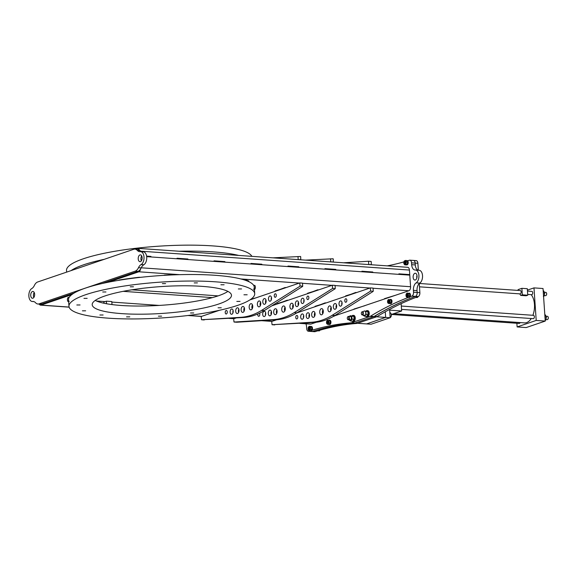 <?xml version="1.0" encoding="UTF-8"?>
<svg xmlns="http://www.w3.org/2000/svg" width="577" height="577" viewBox="0 0 577 577"><rect width="100%" height="100%" fill="white"/><g stroke="black" fill="none" stroke-linecap="round" stroke-linejoin="round"><path stroke-width="0.87" d="M218.806 303.992A69.803 13.43 -3.9 0 1 141.257 314.198A69.803 13.43 -3.9 0 1 92.19 304.743A69.803 13.43 -3.9 0 1 104.87 295.987A69.803 13.43 -3.9 0 1 182.411 285.781A69.803 13.43 -3.9 0 1 231.478 295.244A69.803 13.43 -3.9 0 1 218.806 303.992M95.219 300.437A69.803 13.43 176.1 0 0 151.203 305.81A69.803 13.43 176.1 0 0 218.25 295.835A69.803 13.43 176.1 0 0 227.893 291.392M190.518 312.979L193.742 312.958L190.518 312.979M158.386 316.167L161.618 316.146L158.386 316.167M126.565 316.881L129.796 316.86L126.565 316.881M99.886 315.006L103.117 314.984L99.886 315.006M82.424 310.83L85.648 310.808L82.424 310.83M76.828 304.988L80.059 304.966L76.828 304.988M83.953 298.374L87.177 298.352L83.953 298.374M102.713 291.984L105.944 291.969L102.713 291.984M130.251 286.805L133.482 286.783L130.251 286.805M162.382 283.61L165.613 283.595L162.382 283.61M194.204 282.903L197.435 282.881L194.204 282.903M220.883 284.771L224.107 284.757L220.883 284.771M238.344 288.947L241.575 288.933L238.344 288.947M243.941 294.789L247.172 294.775L243.941 294.789M236.815 301.41L240.046 301.389L236.815 301.41M218.056 307.793L221.287 307.779L218.056 307.793M85.865 294.652A93.085 17.909 -3.9 0 1 189.278 281.042A93.085 17.909 -3.9 0 1 254.709 293.657A93.085 17.909 -3.9 0 1 237.811 305.327A93.085 17.909 -3.9 0 1 134.398 318.937A93.085 17.909 -3.9 0 1 68.966 306.322A93.085 17.909 -3.9 0 1 85.865 294.652M68.641 301.569L67.942 301.519A94.195 18.118 176.1 0 1 68.115 297.357L69.146 297.429A93.085 17.909 176.1 0 0 68.519 299.788A93.085 17.909 -3.9 0 1 85.418 288.118A93.085 17.909 -3.9 0 1 188.83 274.515A93.085 17.909 -3.9 0 1 254.262 287.13A93.085 17.909 176.1 0 0 253.635 285.312L254.846 285.399A94.195 18.118 176.1 0 1 254.666 289.567L254.428 289.546M238.741 255.431A93.085 17.909 176.1 0 0 179.151 251.24M66.636 272.12L66.521 270.433A93.085 17.909 -3.9 0 1 109.652 252.207A93.085 17.909 -3.9 0 1 251.86 256.354M104.17 259.347A93.085 17.909 176.1 0 0 70.993 270.642M119.663 280.076A85.93 16.531 -3.9 0 1 120.023 280.018L119.374 279.975M333.996 316.037L408.826 290.758A3.433 1.976 -86 0 0 410.572 286.726L409.735 274.594L398.887 273.837L398.923 274.371L372.807 272.539L372.764 271.998L361.916 271.233L361.952 271.774L335.836 269.942L335.8 269.401L324.945 268.637L324.981 269.178L298.864 267.346L298.821 266.805L287.973 266.04L288.01 266.581L261.886 264.742L261.85 264.201L251.002 263.444L251.038 263.985L224.915 262.146L224.871 261.605L214.024 260.847L214.06 261.381L187.943 259.549L187.907 259.008L177.052 258.244L177.089 258.784L150.972 256.953L150.929 256.412L146.587 256.101L150.936 256.412L150.972 256.953M141.488 256.282L141.884 256.311M146.666 256.65L409.778 275.135M96.431 300.999L105.086 301.605L96.431 300.999M111.83 302.081L159.295 305.421L111.83 302.081M39.258 304.101A3.433 1.976 -86 0 0 40.556 305.154A3.433 1.976 -86 0 0 41.032 305.089L71.786 294.623M108.101 282.254L138.855 271.789A3.433 1.976 -86 0 0 140.543 269.07M299.643 323.358L310.527 324.123A3.433 1.976 -86 0 0 310.996 324.058L316.261 322.269M213.988 311.739L218.914 310.404M214.817 311.796L219.274 310.325M275.049 290.952L285.954 287.584M275.885 291.053L286.062 287.591L285.117 287.526L275.878 291.01M307.606 293.239L318.511 289.87M308.443 293.347L318.619 289.878L317.682 289.813L308.443 293.304M277.075 303.632L287.981 300.264M277.912 303.74L288.089 300.271L287.151 300.206L277.912 303.697M345.594 295.914L356.499 292.539M346.431 296.015L356.608 292.546L355.663 292.481L346.424 295.972M315.064 306.308L325.969 302.932M315.9 306.409L326.077 302.939L325.132 302.875L315.893 306.365M255.366 287.007A94.195 18.118 176.1 0 1 254.659 289.481L254.421 289.459M254.262 287.086A93.085 17.909 176.1 0 0 254.255 287.043A93.085 17.909 176.1 0 0 253.685 285.319M253.642 289.495A93.085 17.909 176.1 0 0 254.262 287.13L254.709 293.657M249.949 299.881L255.532 297.984L251.067 299.117M216.274 310.96L213.879 311.775L214.824 311.84M243.061 279.109L240.876 278.958A93.085 17.909 176.1 0 1 247.151 280.941L248.817 281.057A94.195 18.118 176.1 0 0 243.061 279.109L299.391 283.069M179.735 274.659L177.557 274.508A94.195 18.118 176.1 0 0 164.286 275.114L165.952 275.236A93.085 17.909 176.1 0 1 179.735 274.659M139.908 277.321A93.085 17.909 176.1 0 0 120.023 280.018L119.006 280.033A94.195 18.118 176.1 0 1 139.18 277.27L140.384 277.357A93.085 17.909 176.1 0 0 120.03 280.105M67.415 299.824A94.195 18.118 176.1 0 0 67.935 301.432L68.634 301.482M69.089 297.422A93.085 17.909 176.1 0 0 68.519 299.701A93.085 17.909 176.1 0 0 68.519 299.744M68.966 306.322L68.519 299.788A93.085 17.909 176.1 0 0 69.146 301.605M250.093 299.788L255.423 297.977M333.383 316.398L334.357 316.066M384.52 298.648L395.425 295.28M353.989 309.041L364.895 305.673M248.572 280.956L247.144 280.855A93.085 17.909 176.1 0 0 241.186 278.951M178.848 274.602A93.085 17.909 176.1 0 0 165.952 275.15L164.957 275.078M187.936 259.549L187.9 259.008L177.052 258.244M335.828 269.942L335.792 269.401L324.945 268.637M139.245 249.906A3.433 1.976 -86 0 0 137.73 248.334A3.433 1.976 -86 0 0 137.261 248.398L135.083 249.134M398.887 273.83L409.742 274.594L409.432 270.058A3.433 1.976 -86 0 0 407.701 267.302L137.73 248.334M224.915 262.146L224.879 261.605L214.024 260.84M261.886 264.742L261.85 264.201L250.995 263.437M298.864 267.346L298.821 266.798L287.973 266.04M372.807 272.539L372.771 271.998L361.916 271.233M141.711 255.907A3.412 1.962 -86 0 0 140.939 259.123A3.412 1.962 -86 0 0 141.365 260.818M142.144 257.602A3.412 1.962 -86 0 0 140.42 254.868A3.412 1.962 -86 0 0 138.22 258.936A3.412 1.962 -86 0 0 139.944 261.677A3.412 1.962 -86 0 0 142.144 257.602M143.998 256.967A6.65 3.823 -86 0 0 140.651 251.637A6.65 3.823 -86 0 0 140.233 251.644A8.864 5.099 94 0 1 139.67 251.659A8.864 5.099 94 0 1 137.297 250.396A8.864 5.099 -86 0 0 134.924 249.127A8.864 5.099 -86 0 0 133.713 249.293L37.664 281.987A8.864 5.099 -86 0 0 34.389 285.427A8.864 5.099 94 0 1 31.757 288.572A6.65 3.823 -86 0 0 28.85 295.806A6.65 3.823 -86 0 0 32.218 301.497A6.65 3.823 -86 0 0 32.637 301.482A8.864 5.099 94 0 1 33.192 301.468A8.864 5.099 94 0 1 35.565 302.737A8.864 5.099 -86 0 0 37.945 304.007A8.864 5.099 -86 0 0 39.157 303.841L135.206 271.147A8.864 5.099 -86 0 0 138.48 267.706A8.864 5.099 94 0 1 141.113 264.562A6.65 3.823 -86 0 0 143.998 256.967M102.028 283.552L137.917 271.334A8.864 5.099 -86 0 0 141.192 267.894A8.864 5.099 94 0 1 143.824 264.749A6.65 3.823 -86 0 0 146.709 257.162A6.65 3.823 -86 0 0 143.363 251.824L140.651 251.637M34.216 292.503A3.412 1.962 -86 0 0 33.437 295.72A3.412 1.962 -86 0 0 33.87 297.415M34.642 294.198A3.412 1.962 -86 0 0 32.925 291.457A3.412 1.962 -86 0 0 30.725 295.525A3.412 1.962 -86 0 0 32.449 298.266A3.412 1.962 -86 0 0 34.642 294.198M37.945 304.007L40.657 304.194A8.864 5.099 -86 0 0 41.869 304.029L74.094 293.058M141.661 251.709A8.864 5.099 94 0 1 140.009 250.584A8.864 5.099 -86 0 0 137.636 249.314L134.924 249.127M416.803 278.092A3.412 1.962 94 0 1 416.745 277.58A3.412 1.962 94 0 1 416.991 275.481M417.048 275.994A3.412 1.962 -86 0 0 415.332 273.253A3.412 1.962 -86 0 0 413.132 277.328A3.412 1.962 -86 0 0 414.849 280.061A3.412 1.962 -86 0 0 417.048 275.994M410.045 296.78A531.922 305.86 94 0 1 411.884 296.102A3.325 1.911 -86 0 0 413.543 292.207L413.421 290.361A6.65 3.823 94 0 1 416.161 282.86A6.65 3.823 -86 0 0 418.909 275.359A6.65 3.823 -86 0 0 415.555 270.029A6.65 3.823 -86 0 0 415.289 270.022A6.65 3.823 94 0 1 415.022 270.022A6.65 3.823 94 0 1 411.668 264.692L411.545 262.845A3.325 1.911 -86 0 0 409.872 260.177A3.325 1.911 -86 0 0 409.439 260.234A531.922 305.86 -86 0 1 407.593 260.804M418.902 270.281A6.65 3.823 94 0 1 419.176 270.281A6.65 3.823 94 0 1 422.523 275.611A6.65 3.823 94 0 1 419.782 283.112A6.65 3.823 -86 0 0 417.041 290.62L417.164 292.46A3.325 1.911 94 0 1 415.505 296.354A3.325 1.911 -86 0 0 417.164 292.467L419.876 292.654A3.325 1.911 94 0 1 418.217 296.549L411.884 296.102M312.049 330.195A531.922 305.86 94 0 1 351.054 322.839A3.325 1.911 -86 0 0 351.343 322.781L370.138 316.384A3.325 1.911 -86 0 0 370.42 316.246L374.04 316.506A531.922 305.86 94 0 1 415.505 296.354A531.922 305.86 94 0 0 374.423 316.376L377.134 316.564A3.325 1.911 94 0 1 376.853 316.701L357.293 323.358A3.325 1.911 94 0 1 357.004 323.416L354.292 323.228A3.325 1.911 -86 0 0 354.581 323.163L357.293 323.358M370.42 316.246A531.922 305.86 94 0 1 408.321 297.436M374.04 316.506A3.325 1.911 94 0 1 373.759 316.636L370.138 316.384M411.668 264.692L415.289 264.944A6.65 3.823 -86 0 0 418.26 270.216M415.289 264.944L415.159 263.098A3.325 1.911 -86 0 0 413.485 260.429A3.325 1.911 94 0 1 415.159 263.098L411.545 262.845M387.261 265.867A531.922 305.86 -86 0 0 403.893 261.9M305.889 323.798A6.65 3.823 94 0 1 306.56 326.741L306.683 328.58A3.325 1.911 -86 0 0 308.363 331.248A3.325 1.911 -86 0 0 308.789 331.198A531.922 305.86 94 0 1 310.166 330.765M311.883 331.494A3.325 1.911 -86 0 0 311.977 331.508A3.325 1.911 -86 0 0 312.402 331.458A3.325 1.911 94 0 1 311.977 331.501L308.363 331.248M308.789 331.198L312.409 331.45A531.922 305.86 94 0 1 354.675 323.098L351.054 322.839M351.343 322.781L354.963 323.033A3.325 1.911 94 0 1 354.675 323.098M354.963 323.033L373.759 316.636M409.742 296.044A1.241 0.714 -86 0 0 409.915 295.071A1.241 0.714 -86 0 0 409.836 294.659M311.883 328.01A1.241 0.714 94 0 1 311.955 328.414A1.241 0.714 94 0 1 311.789 329.388M407.528 263.501A1.241 0.714 -86 0 0 407.694 262.528A1.241 0.714 -86 0 0 407.622 262.124M112.003 304.577L111.794 301.555L106.37 301.172L103.824 302.038L103.903 303.228M106.37 301.172L106.543 303.747M333.102 258.77L305.529 260.126M333.304 262.073L333.261 258.994M333.463 262.023L330.751 261.828L330.542 258.806M368.4 261.251L371.105 261.439M371.292 264.742L371.242 261.662M371.451 264.692L368.739 264.497L368.53 261.475M343.517 262.795L368.378 261.251M285.298 308.45A3.101 1.781 -86 0 0 283.733 305.961A3.101 1.781 -86 0 0 281.735 309.669A3.101 1.781 -86 0 0 283.3 312.157A3.101 1.781 -86 0 0 285.298 308.45M285.016 307.152A3.101 1.781 -86 0 0 284.447 309.856A3.101 1.781 -86 0 0 284.735 311.162M271.572 312.395A2.878 1.659 -86 0 0 270.123 310.08A2.878 1.659 -86 0 0 268.269 313.52A2.878 1.659 -86 0 0 269.719 315.828A2.878 1.659 -86 0 0 271.572 312.395M271.392 311.407A2.878 1.659 -86 0 0 270.981 313.708A2.878 1.659 -86 0 0 271.161 314.689M304.108 300.343A2.661 1.529 -86 0 0 302.766 298.208A2.661 1.529 -86 0 0 301.05 301.382A2.661 1.529 -86 0 0 302.391 303.516A2.661 1.529 -86 0 0 304.108 300.343M304.021 299.744A2.661 1.529 -86 0 0 303.769 301.569A2.661 1.529 -86 0 0 303.848 302.168M308.861 297.48A1.774 1.017 -86 0 0 307.967 296.059A1.774 1.017 -86 0 0 306.827 298.172A1.774 1.017 -86 0 0 307.714 299.593A1.774 1.017 -86 0 0 308.861 297.48M257.861 313.953A1.774 1.017 -86 0 0 257.782 314.869A1.774 1.017 -86 0 0 258.676 316.29A1.774 1.017 -86 0 0 259.816 314.176A1.774 1.017 -86 0 0 259.535 313.181M265.752 313.398A2.661 1.529 -86 0 0 264.41 311.263A2.661 1.529 -86 0 0 262.701 314.436A2.661 1.529 -86 0 0 264.042 316.571A2.661 1.529 -86 0 0 265.752 313.398M265.665 312.799A2.661 1.529 -86 0 0 265.413 314.624A2.661 1.529 -86 0 0 265.499 315.222M298.67 303.17A2.878 1.659 -86 0 0 297.22 300.855A2.878 1.659 -86 0 0 295.359 304.295A2.878 1.659 -86 0 0 296.816 306.603A2.878 1.659 -86 0 0 298.67 303.17M298.489 302.182A2.878 1.659 -86 0 0 298.078 304.483A2.878 1.659 -86 0 0 298.259 305.471M293.34 305.608A2.972 1.709 -86 0 0 291.839 303.221A2.972 1.709 -86 0 0 289.928 306.769A2.972 1.709 -86 0 0 291.421 309.149A2.972 1.709 -86 0 0 293.34 305.608M293.116 304.49A2.972 1.709 -86 0 0 292.64 306.957A2.972 1.709 -86 0 0 292.864 308.075M277.09 311.133A2.972 1.709 -86 0 0 275.597 308.753A2.972 1.709 -86 0 0 273.686 312.294A2.972 1.709 -86 0 0 275.179 314.681A2.972 1.709 -86 0 0 277.09 311.133M276.866 310.022A2.972 1.709 -86 0 0 276.397 312.489A2.972 1.709 -86 0 0 276.614 313.607M335.266 288.442L335.057 285.413L332.345 285.226L332.554 288.248L335.15 288.752L332.554 288.248M236.159 317.963L233.728 318.792L233.937 321.822L236.772 322.233L276.534 319.766A115.249 66.268 -86 0 0 296.888 312.835L335.15 288.752M276.534 319.766L273.823 319.579A115.249 66.268 -86 0 0 294.176 312.647L332.439 288.565M273.823 319.579L234.089 322.045L236.786 322.233M332.345 285.226L271.854 305.817M323.286 311.126A3.101 1.781 -86 0 0 321.721 308.63A3.101 1.781 -86 0 0 319.723 312.337A3.101 1.781 -86 0 0 321.288 314.826A3.101 1.781 -86 0 0 323.286 311.126M322.997 309.82A3.101 1.781 -86 0 0 322.435 312.525A3.101 1.781 -86 0 0 322.716 313.83M309.56 315.064A2.878 1.659 -86 0 0 308.111 312.748A2.878 1.659 -86 0 0 306.25 316.189A2.878 1.659 -86 0 0 307.707 318.497A2.878 1.659 -86 0 0 309.56 315.064M309.38 314.076A2.878 1.659 -86 0 0 308.969 316.376A2.878 1.659 -86 0 0 309.149 317.364M342.089 303.012A2.661 1.529 -86 0 0 340.755 300.877A2.661 1.529 -86 0 0 339.038 304.05A2.661 1.529 -86 0 0 340.38 306.185A2.661 1.529 -86 0 0 342.089 303.012M342.01 302.413A2.661 1.529 -86 0 0 341.75 304.238A2.661 1.529 -86 0 0 341.836 304.836M346.842 300.148A1.774 1.017 -86 0 0 345.948 298.727A1.774 1.017 -86 0 0 344.808 300.841A1.774 1.017 -86 0 0 345.702 302.261A1.774 1.017 -86 0 0 346.842 300.148M297.804 316.845A1.774 1.017 -86 0 0 296.91 315.424A1.774 1.017 -86 0 0 295.77 317.538A1.774 1.017 -86 0 0 296.657 318.958A1.774 1.017 -86 0 0 297.804 316.845M303.74 316.066A2.661 1.529 -86 0 0 302.398 313.931A2.661 1.529 -86 0 0 300.689 317.105A2.661 1.529 -86 0 0 302.023 319.24A2.661 1.529 -86 0 0 303.74 316.066M303.653 315.468A2.661 1.529 -86 0 0 303.401 317.3A2.661 1.529 -86 0 0 303.48 317.891M336.658 305.839A2.878 1.659 -86 0 0 335.201 303.524A2.878 1.659 -86 0 0 333.347 306.964A2.878 1.659 -86 0 0 334.797 309.272A2.878 1.659 -86 0 0 336.658 305.839M336.47 304.858A2.878 1.659 -86 0 0 336.059 307.152A2.878 1.659 -86 0 0 336.24 308.14M331.321 308.277A2.972 1.709 -86 0 0 329.828 305.889A2.972 1.709 -86 0 0 327.916 309.438A2.972 1.709 -86 0 0 329.409 311.818A2.972 1.709 -86 0 0 331.321 308.277M331.104 307.159A2.972 1.709 -86 0 0 330.628 309.625A2.972 1.709 -86 0 0 330.852 310.743M315.078 313.801A2.972 1.709 -86 0 0 313.578 311.421A2.972 1.709 -86 0 0 311.667 314.963A2.972 1.709 -86 0 0 313.167 317.35A2.972 1.709 -86 0 0 315.078 313.801M314.854 312.691A2.972 1.709 -86 0 0 314.378 315.157A2.972 1.709 -86 0 0 314.602 316.275M373.247 291.111L373.045 288.082L370.333 287.894L370.535 290.916L373.131 291.421L370.535 290.916M276.736 319.752L271.717 321.461L272.055 324.714L314.523 322.435A115.249 66.268 -86 0 0 334.876 315.504L373.131 291.421M314.523 322.435L311.804 322.247A115.249 66.268 -86 0 0 332.157 315.316L370.42 291.234M274.782 324.901L272.055 324.714L311.804 322.247M370.333 287.894L296.693 312.958M300.545 256.484L272.971 257.84M300.747 259.787L300.696 256.707M300.905 259.737L298.194 259.542L297.984 256.513M252.74 306.163A3.101 1.781 -86 0 0 251.175 303.675A3.101 1.781 -86 0 0 249.177 307.375A3.101 1.781 -86 0 0 250.743 309.863A3.101 1.781 -86 0 0 252.74 306.163M252.452 304.865A3.101 1.781 -86 0 0 251.889 307.57A3.101 1.781 -86 0 0 252.171 308.868M239.015 310.101A2.878 1.659 -86 0 0 237.565 307.793A2.878 1.659 -86 0 0 235.704 311.227A2.878 1.659 -86 0 0 237.161 313.542A2.878 1.659 -86 0 0 239.015 310.101M238.835 309.121A2.878 1.659 -86 0 0 238.424 311.421A2.878 1.659 -86 0 0 238.604 312.402M271.551 298.057A2.661 1.529 -86 0 0 270.209 295.922A2.661 1.529 -86 0 0 268.493 299.095A2.661 1.529 -86 0 0 269.834 301.223A2.661 1.529 -86 0 0 271.551 298.057M271.464 297.458A2.661 1.529 -86 0 0 271.204 299.283A2.661 1.529 -86 0 0 271.291 299.881M276.296 295.193A1.774 1.017 -86 0 0 275.409 293.772A1.774 1.017 -86 0 0 274.263 295.886A1.774 1.017 -86 0 0 275.157 297.306A1.774 1.017 -86 0 0 276.296 295.193M227.259 311.883A1.774 1.017 -86 0 0 226.364 310.462A1.774 1.017 -86 0 0 225.225 312.583A1.774 1.017 -86 0 0 226.119 314.003A1.774 1.017 -86 0 0 227.259 311.883M233.195 311.111A2.661 1.529 -86 0 0 231.853 308.976A2.661 1.529 -86 0 0 230.144 312.15A2.661 1.529 -86 0 0 231.478 314.285A2.661 1.529 -86 0 0 233.195 311.111M233.108 310.513A2.661 1.529 -86 0 0 232.856 312.337A2.661 1.529 -86 0 0 232.942 312.936M266.112 300.884A2.878 1.659 -86 0 0 264.655 298.569A2.878 1.659 -86 0 0 262.802 302.009A2.878 1.659 -86 0 0 264.252 304.317A2.878 1.659 -86 0 0 266.112 300.884M265.932 299.896A2.878 1.659 -86 0 0 265.514 302.197A2.878 1.659 -86 0 0 265.701 303.177M260.775 303.314A2.972 1.709 -86 0 0 259.282 300.934A2.972 1.709 -86 0 0 257.371 304.476A2.972 1.709 -86 0 0 258.864 306.863A2.972 1.709 -86 0 0 260.775 303.314M260.559 302.204A2.972 1.709 -86 0 0 260.083 304.67A2.972 1.709 -86 0 0 260.306 305.788M244.533 308.846A2.972 1.709 -86 0 0 243.032 306.466A2.972 1.709 -86 0 0 241.121 310.008A2.972 1.709 -86 0 0 242.621 312.388A2.972 1.709 -86 0 0 244.533 308.846M244.309 307.729A2.972 1.709 -86 0 0 243.833 310.202A2.972 1.709 -86 0 0 244.057 311.313M302.709 286.156L302.499 283.127L299.788 282.932L299.99 285.961L302.709 286.156L299.99 285.961M219.397 310.303L201.171 316.506L201.517 319.752L243.977 317.48A115.249 66.268 -86 0 0 264.331 310.549L302.593 286.466M243.977 317.48L241.258 317.285A115.249 66.268 -86 0 0 261.619 310.361L299.874 286.279M241.258 317.285L201.524 319.752L204.229 319.947M299.788 282.932L249.899 299.917M326.51 322.774L326.827 323.726M328.977 322.961L330.253 323.055L330.102 320.862L328.825 320.769L328.977 322.961L327.938 324.44L326.748 323.719M330.253 323.055L329.215 324.526L327.938 324.44M326.503 322.067A1.94 1.118 94 0 1 327.635 320.3A1.94 1.118 94 0 1 328.724 321.858A1.94 1.118 94 0 1 327.736 324.13A1.94 1.118 94 0 1 326.495 322.615A1.94 1.118 94 0 1 326.488 322.24M327.325 323.264A1.111 0.635 -86 0 0 327.981 323.084A1.111 0.635 -86 0 0 328.241 322.016A1.111 0.635 -86 0 0 327.476 321.173M351.963 321.137A3.029 1.738 -86 0 0 352.612 321.411A3.029 1.738 -86 0 0 354.559 318.511A3.029 1.738 -86 0 0 353.037 315.374A3.029 1.738 -86 0 0 351.71 316.232M352.612 321.411L353.29 321.461A3.029 1.738 -86 0 0 355.244 318.562A3.029 1.738 -86 0 0 353.715 315.417L353.037 315.374M365.955 316.369A3.029 1.738 -86 0 0 366.604 316.65A3.029 1.738 -86 0 0 368.552 313.751A3.029 1.738 -86 0 0 367.03 310.606A3.029 1.738 -86 0 0 365.703 311.465M366.604 316.65L367.289 316.694A3.029 1.738 -86 0 0 369.237 313.801A3.029 1.738 -86 0 0 367.708 310.657L367.03 310.606M349.525 316.355L349.431 316.499A2.488 1.435 94 0 1 349.525 316.355A2.488 1.435 94 0 1 350.96 315.864L353.889 316.477L354.076 319.297L352.742 321.187L350.852 321.057L349.381 320.141M354.076 319.297L352.186 319.16L351.242 320.091A2.488 1.435 94 0 1 349.813 320.574A2.488 1.435 -86 0 1 349.208 319.817L349.323 320.134M351.992 316.347L351.819 317.732A2.488 1.435 94 0 1 351.242 320.091L350.852 321.057M350.96 315.864A2.488 1.435 94 0 1 351.819 317.732L352.186 319.16M349.431 318.547A1.659 0.959 -86 0 0 350.499 319.846A1.659 0.959 -86 0 0 351.343 317.898A1.659 0.959 -86 0 0 350.398 316.564M363.524 311.587L363.438 311.717A2.488 1.435 94 0 1 363.524 311.587A2.488 1.435 94 0 1 364.952 311.104L367.881 311.717L368.076 314.53L366.741 316.427L364.844 316.29L363.373 315.374M368.076 314.53L366.179 314.4L365.241 315.323A2.488 1.435 94 0 1 363.806 315.814A2.488 1.435 -86 0 1 363.193 315.028L363.315 315.374M365.984 311.58L365.811 312.972A2.488 1.435 94 0 1 365.241 315.323L364.844 316.29M364.952 311.104A2.488 1.435 94 0 1 365.811 312.972L366.179 314.4M310.837 330.744A2.157 1.241 -86 0 0 311.097 330.816A2.157 1.241 -86 0 0 312.482 328.746A2.157 1.241 -86 0 0 311.4 326.51A2.157 1.241 -86 0 0 310.491 327.058M310.808 330.772A2.157 1.241 -86 0 0 312.042 328.58A2.157 1.241 -86 0 0 310.945 326.474A2.157 1.241 -86 0 0 310.404 326.647M329.251 324.498A2.157 1.241 -86 0 0 330.491 322.298A2.157 1.241 -86 0 0 329.395 320.199A2.157 1.241 -86 0 0 328.436 320.819M329.316 324.483A2.157 1.241 -86 0 0 329.539 324.534A2.157 1.241 -86 0 0 330.931 322.471A2.157 1.241 -86 0 0 329.842 320.228A2.157 1.241 -86 0 0 329.618 320.249M308.154 327.808L309.193 326.337L310.469 326.423L310.073 327.253M308.068 329.056L308.378 330.008M310.534 329.243L311.804 329.33L311.652 327.137L310.383 327.051L310.534 329.243L309.496 330.722L308.306 330.001M311.804 329.33L310.765 330.809L309.496 330.722M308.06 328.349A1.94 1.118 94 0 1 309.193 326.582A1.94 1.118 94 0 1 310.275 328.133A1.94 1.118 94 0 1 309.294 330.412A1.94 1.118 94 0 1 308.046 328.89A1.94 1.118 94 0 1 308.046 328.522M308.883 329.546A1.111 0.635 -86 0 0 309.532 329.359A1.111 0.635 -86 0 0 309.799 328.299A1.111 0.635 -86 0 0 309.027 327.455M319.795 330.448A1.659 0.959 94 0 1 319.088 330.881L317.898 330.794M309.02 328.306A0.844 0.483 94 0 1 308.046 328.638A0.844 0.483 94 0 1 309.02 328.306M308.291 327.772A1.111 0.635 94 0 1 308.356 327.664A1.111 0.635 94 0 1 308.825 327.383A1.111 0.635 94 0 1 309.387 328.27A1.111 0.635 94 0 1 308.673 329.59A1.111 0.635 94 0 1 308.248 329.236A1.111 0.635 94 0 1 308.197 329.128M327.462 322.024A0.844 0.483 94 0 1 326.495 322.355A0.844 0.483 94 0 1 327.462 322.024M326.741 321.49A1.111 0.635 94 0 1 326.806 321.389A1.111 0.635 94 0 1 327.274 321.1A1.111 0.635 94 0 1 327.83 321.988A1.111 0.635 94 0 1 327.116 323.308A1.111 0.635 94 0 1 326.69 322.961A1.111 0.635 94 0 1 326.647 322.853M354.292 323.228A531.922 305.86 94 0 0 312.402 331.458L315.114 331.645A3.325 1.911 94 0 1 314.689 331.696L311.977 331.508M315.114 331.645A531.922 305.86 94 0 1 357.004 323.416M376.853 316.701L374.134 316.506L354.581 323.163M377.134 316.564A531.922 305.86 94 0 1 418.217 296.549M409.872 260.177L416.197 260.616A3.325 1.911 94 0 1 417.878 263.285L418.347 270.224M419.255 283.523L419.876 292.654M545.344 295.612A1.659 0.959 -86 0 0 545.568 295.676A1.659 0.959 -86 0 0 545.792 295.648A1.659 0.959 -86 0 0 546.275 295.244A1.659 0.959 -86 0 0 546.433 292.885A1.659 0.959 -86 0 0 545.799 292.359L544.508 292.272M546.325 295.164A1.442 0.829 -86 0 0 546.376 295.099A1.442 0.829 -86 0 0 546.52 293.051A1.442 0.829 -86 0 0 546.477 292.972M543.548 296.102L544.061 296.131L544.76 293.231L543.707 290.923L543.195 290.887M543.346 293.13L544.76 293.231M543.368 296.448L544.061 296.131M546.982 319.571A1.659 0.959 -86 0 0 547.198 319.636A1.659 0.959 -86 0 0 547.429 319.6A1.659 0.959 -86 0 0 547.905 319.204A1.659 0.959 -86 0 0 548.071 316.845A1.659 0.959 -86 0 0 547.436 316.319L546.167 316.225M547.955 319.124A1.442 0.829 -86 0 0 548.006 319.052A1.442 0.829 -86 0 0 548.15 317.004A1.442 0.829 -86 0 0 548.107 316.932M544.976 317.083L546.426 317.191L545.366 314.883L544.825 314.847M545.142 320.372L545.727 320.091L546.426 317.191M545.178 320.055L545.727 320.091M519.011 323.372A1.659 0.959 -86 0 0 519.235 323.437A1.659 0.959 -86 0 0 519.459 323.401A1.659 0.959 -86 0 0 520.151 322.579M531.424 294.638A1.659 0.959 -86 0 0 531.648 294.696A1.659 0.959 -86 0 0 531.871 294.667A1.659 0.959 -86 0 0 532.722 292.914A1.659 0.959 -86 0 0 531.879 291.385L527.472 291.075M522.329 294.833L527.753 295.215L526.116 295.77L520.692 295.395L522.329 294.833L521.889 288.327L518.067 289.625L518.124 290.419M519.675 293.859A15.514 8.922 94 0 1 520.692 295.395M531.237 294.674A15.514 8.922 94 0 1 532.874 315.294M531.266 318.511A15.514 8.922 94 0 1 526.592 322.601A15.514 8.922 94 0 1 524.471 322.882L393.673 313.693M520.086 290.599A1.659 0.959 94 0 1 520.317 290.57A1.659 0.959 94 0 1 521.161 292.099A1.659 0.959 94 0 1 520.31 293.859A1.659 0.959 94 0 1 520.086 293.888A1.659 0.959 94 0 1 519.863 293.823M533.054 318.591A1.659 0.959 -86 0 0 533.278 318.655A1.659 0.959 -86 0 0 533.509 318.627A1.659 0.959 -86 0 0 534.352 316.867A1.659 0.959 -86 0 0 533.509 315.338L401.311 306.048M401.145 303.653L401.642 310.981L391.329 314.494M401.642 310.981L389.663 310.137L389.612 309.416L390.182 317.732L371.098 324.231L366.575 323.913L385.66 317.415L390.182 317.732M527.407 290.123L533.985 287.887L543.029 288.522L545.251 321.072L526.166 327.57L517.122 326.928L516.877 323.271M545.251 321.072L536.206 320.437L517.122 326.928M533.985 287.887L536.206 320.437M527.753 295.215L527.313 288.702L521.889 288.327M385.277 311.796L385.66 317.415L366.575 323.913L357.531 323.279L376.615 316.78L385.66 317.415L385.277 311.796M391.047 313.672A2.157 1.241 94 0 1 391.112 313.787A2.157 1.241 94 0 1 391.372 314.833A2.157 1.241 94 0 1 390.896 316.845A2.157 1.241 94 0 1 390.817 316.953M389.843 312.734L390.03 312.748A2.496 1.435 94 0 1 390.99 313.542A2.496 1.435 94 0 1 391.293 314.753A2.496 1.435 94 0 1 390.737 317.076A2.496 1.435 94 0 1 390.175 317.617M361.332 313.549A1.334 0.765 94 0 1 361.628 312.301A1.334 0.765 94 0 1 362.399 312.02A1.334 0.765 94 0 1 362.861 313.03A1.334 0.765 94 0 1 362.392 314.472A1.334 0.765 94 0 1 361.49 314.191A1.334 0.765 94 0 1 361.332 313.549M361.7 312.207A1.659 0.959 94 0 1 361.779 312.078A1.659 0.959 94 0 1 362.486 311.645A1.659 0.959 94 0 1 363.322 312.979A1.659 0.959 94 0 1 362.248 314.963A1.659 0.959 94 0 1 361.613 314.436A1.659 0.959 94 0 1 361.555 314.306M347.289 318.331A1.334 0.765 94 0 1 347.585 317.083A1.334 0.765 94 0 1 348.349 316.802A1.334 0.765 94 0 1 348.818 317.804A1.334 0.765 94 0 1 348.349 319.254A1.334 0.765 94 0 1 347.448 318.973A1.334 0.765 94 0 1 347.289 318.331M347.657 316.982A1.659 0.959 94 0 1 347.736 316.86A1.659 0.959 94 0 1 348.436 316.427A1.659 0.959 94 0 1 349.28 317.761A1.659 0.959 94 0 1 348.205 319.745A1.659 0.959 94 0 1 347.57 319.218A1.659 0.959 94 0 1 347.513 319.081M388.53 301.237A0.844 0.483 94 0 1 387.556 301.569A0.844 0.483 94 0 1 388.53 301.237M387.802 300.704A1.111 0.635 94 0 1 387.867 300.603A1.111 0.635 94 0 1 388.335 300.314A1.111 0.635 94 0 1 388.891 301.201A1.111 0.635 94 0 1 388.177 302.521A1.111 0.635 94 0 1 387.758 302.175A1.111 0.635 94 0 1 387.708 302.067M404.751 262.412A0.844 0.483 94 0 1 403.785 262.744A0.844 0.483 94 0 1 404.751 262.412M404.03 261.879A1.111 0.635 94 0 1 404.095 261.77A1.111 0.635 94 0 1 404.564 261.489A1.111 0.635 94 0 1 405.119 262.376A1.111 0.635 94 0 1 404.405 263.696A1.111 0.635 94 0 1 403.979 263.35A1.111 0.635 94 0 1 403.936 263.235M418.022 296.621A1.442 0.829 94 0 1 417.849 296.953A1.442 0.829 94 0 1 417.798 297.018M417.972 296.643A1.659 0.959 94 0 1 417.748 297.105A1.659 0.959 94 0 1 417.041 297.53L415.815 297.443M406.973 294.962A0.844 0.483 94 0 1 406.006 295.287A0.844 0.483 94 0 1 406.973 294.962M406.251 294.421A1.111 0.635 94 0 1 406.309 294.32A1.111 0.635 94 0 1 406.785 294.032A1.111 0.635 94 0 1 407.34 294.926A1.111 0.635 94 0 1 406.626 296.246A1.111 0.635 94 0 1 406.201 295.893A1.111 0.635 94 0 1 406.158 295.785M408.761 297.429A2.157 1.241 94 0 0 410.002 295.027L410.449 295.063A2.157 1.241 94 0 1 409.05 297.472A2.157 1.241 94 0 1 408.79 297.4M408.884 293.282A2.157 1.241 94 0 1 409.353 293.159A2.157 1.241 94 0 1 410.427 294.732L409.98 294.696A2.157 1.241 94 0 0 408.905 293.13L409.353 293.159M409.872 294.998L410.427 294.732M408.336 293.707L409.612 293.794L407.146 292.986L408.336 293.707L408.487 295.9L409.757 295.987L409.612 293.794M406.02 295.712L406.338 296.665M406.258 296.657L408.718 297.465L409.757 295.987M407.449 297.371L408.487 295.9M406.006 295.035A1.94 1.118 94 0 1 407.138 293.239A1.94 1.118 94 0 1 408.227 294.789A1.94 1.118 94 0 1 407.247 297.068A1.94 1.118 94 0 1 406.006 295.547A1.94 1.118 94 0 1 405.999 295.143M406.987 294.111A1.111 0.635 94 0 1 407.751 294.955A1.111 0.635 94 0 1 407.485 296.015A1.111 0.635 94 0 1 406.835 296.203M391.163 300.076L391.314 302.269L390.038 302.175L389.893 299.982L391.163 300.076M387.571 301.987L387.888 302.939M387.816 302.939L390.276 303.74L391.314 302.269M388.999 303.653L390.038 302.175M387.564 301.317A1.94 1.118 94 0 1 388.689 299.513A1.94 1.118 94 0 1 389.785 301.071A1.94 1.118 94 0 1 388.797 303.343A1.94 1.118 94 0 1 387.556 301.829A1.94 1.118 94 0 1 387.556 301.425M388.537 300.386A1.111 0.635 94 0 1 389.309 301.23A1.111 0.635 94 0 1 389.042 302.298A1.111 0.635 94 0 1 388.393 302.478M391.422 301.331L391.552 301.309A2.157 1.241 94 0 1 390.312 303.711L390.607 303.747A2.157 1.241 94 0 1 390.384 303.697M389.504 300.033A2.157 1.241 94 0 1 390.456 299.413A2.157 1.241 94 0 1 391.531 300.978L391.408 301.035M391.552 301.309L391.999 301.338A2.157 1.241 94 0 1 390.607 303.747M390.679 299.463A2.157 1.241 94 0 1 390.91 299.441A2.157 1.241 94 0 1 391.978 301.006L391.531 300.978M404.232 261.165L403.821 262.246A1.94 1.118 94 0 1 404.628 260.79A1.94 1.118 94 0 1 405.703 261.165A1.94 1.118 94 0 1 405.977 262.997A1.94 1.118 94 0 1 405.169 264.454L404.722 264.829L405.999 264.915L407.254 264.194L405.169 264.454A1.94 1.118 -86 0 1 403.785 262.629M404.621 263.653A1.111 0.635 -86 0 0 405.516 262.838A1.111 0.635 -86 0 0 404.765 261.561M404.181 261.157L405.436 260.443L406.338 261.915L405.977 264.107M406.338 261.915L407.607 262.001L406.706 260.53L405.436 260.443M407.607 262.001L407.254 264.194M406.186 264.85A2.157 1.241 94 0 0 406.381 264.886A2.157 1.241 94 0 0 407.78 262.477L408.227 262.513A2.157 1.241 94 0 1 406.828 264.922A2.157 1.241 94 0 1 406.417 264.756M406.835 260.653A2.157 1.241 94 0 1 407.131 260.616A2.157 1.241 94 0 1 408.206 262.182L407.759 262.153A2.157 1.241 94 0 0 406.771 260.595M407.651 262.448L408.206 262.182M141.242 267.8L410.572 286.726M41.032 305.089L69.096 307.065M188.405 315.446L201.561 316.369M229.834 318.36L234.125 318.655M262.391 320.646L272.106 321.324M300.379 323.315L310.996 324.058M302.514 283.285L331.948 285.355M335.071 285.579L369.936 288.024M373.052 288.248L408.826 290.758M138.855 271.789L177.557 274.508M123.125 291.342L212.408 297.617M131.852 289.813L218.135 295.878M140.651 251.175L409.432 270.058M39.157 303.841L41.869 304.029M32.637 301.482L33.74 301.562M137.297 250.396L140.009 250.584M141.113 264.562L143.824 264.749M138.48 267.706L141.192 267.894M135.206 271.147L137.917 271.334M413.543 292.207L417.164 292.46M416.161 282.86L419.782 283.112M413.421 290.361L417.041 290.62M296.888 312.835L294.176 312.647M334.876 315.504L332.157 315.316M264.331 310.549L261.619 310.361M417.878 263.285L415.159 263.098M40.556 305.154L69.132 307.159M187.907 315.504L201.33 316.448M229.105 318.403L233.887 318.735M261.662 320.689L271.875 321.411M32.218 301.497L33.92 301.612M415.555 270.029L419.176 270.281M311.4 326.51L310.945 326.474M329.842 320.228L329.395 320.199M308.673 329.59L309.084 329.618M308.825 327.383L309.243 327.411M327.116 323.308L327.534 323.336M327.274 321.1L327.686 321.129M545.568 295.676L544.306 295.59M547.198 319.636L545.979 319.55M520.317 290.57L419.313 283.473M533.278 318.655L401.534 309.395M520.086 293.888L419.479 286.819M531.648 294.696L527.703 294.421M519.235 323.437L391.437 314.458M362.248 314.963L364.368 315.114M348.436 316.427L350.607 316.578M348.205 319.745L351.335 319.968M388.177 302.521L388.595 302.557M388.335 300.314L388.747 300.343M404.405 263.696L404.823 263.725M404.564 261.489L404.975 261.518M406.626 296.246L407.037 296.275M406.785 294.032L407.196 294.061M390.456 299.413L390.91 299.441M406.381 264.886L406.828 264.922M406.763 260.588L407.131 260.616"/></g></svg>
